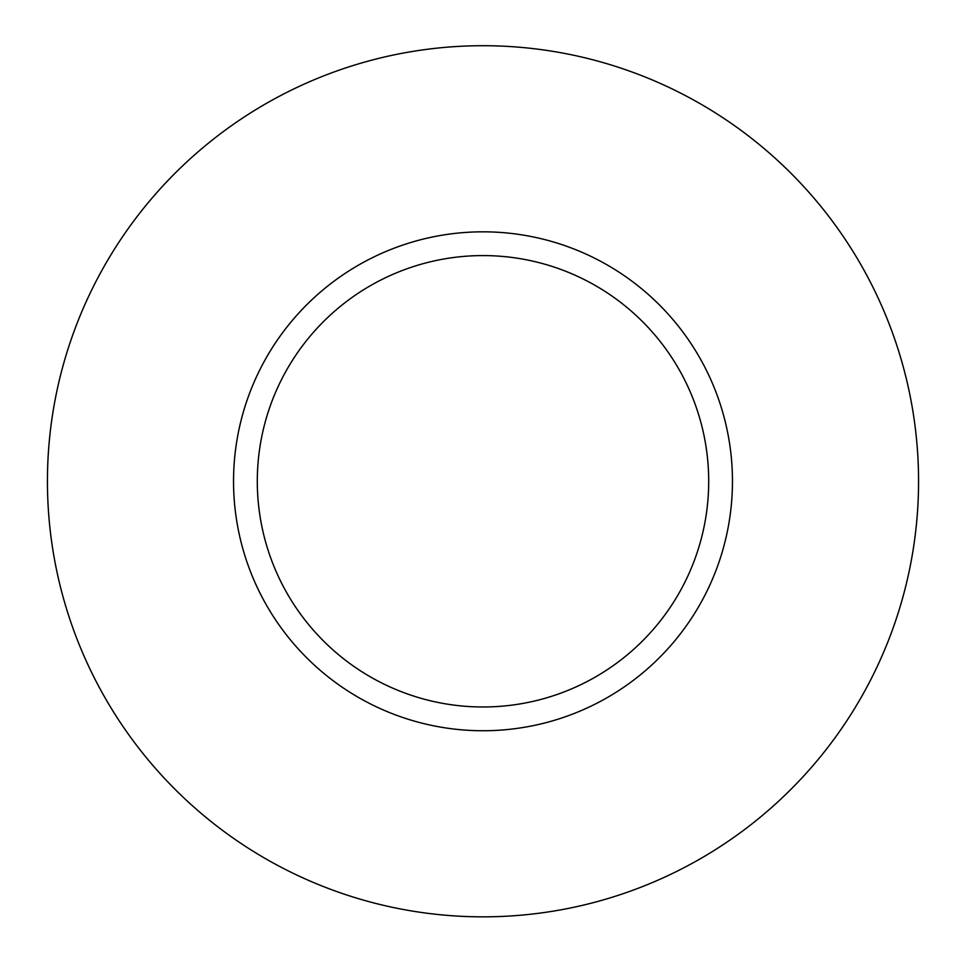 <?xml version="1.0" encoding="UTF-8"?>
<svg xmlns="http://www.w3.org/2000/svg" width="966" height="966" viewBox="0 0 966 966"><rect width="100%" height="100%" fill="white"/><g stroke="black" fill="none" stroke-linecap="round" stroke-linejoin="round"><path stroke-width="1.45" d="M483 916.843A435.557 435.557 0 0 0 860.211 263.501A435.557 435.557 0 0 0 105.789 263.501A435.557 435.557 0 0 0 483 916.843M483 706.979A225.694 225.694 0 0 0 678.458 368.432A225.694 225.694 0 0 0 287.542 368.432A225.694 225.694 0 0 0 483 706.979M483 730.743A249.457 249.457 0 0 0 699.034 356.551A249.457 249.457 0 0 0 266.966 356.551A249.457 249.457 0 0 0 483 730.743"/></g></svg>
